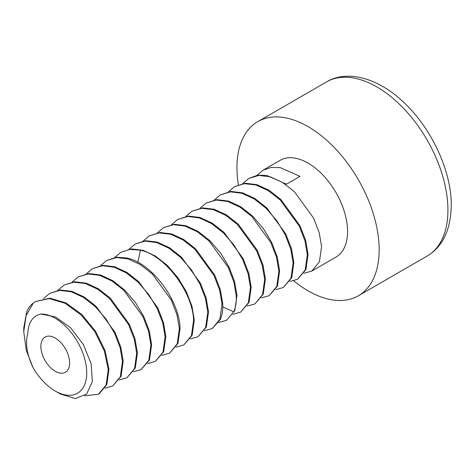 <?xml version="1.0" encoding="UTF-8"?>
<svg xmlns="http://www.w3.org/2000/svg" width="475" height="475" viewBox="0 0 475 475"><rect width="100%" height="100%" fill="white"/><g stroke="black" fill="none" stroke-linecap="round" stroke-linejoin="round"><path stroke-width="0.71" d="M40.903 314.017C32.644 316 28.268 322.59 27.782 333.794C25.104 342.885 26.82 354.113 32.941 367.472A44.537 25.715 -120 0 0 55.243 391.032A44.537 25.715 -120 0 0 85.856 363.832A44.537 25.715 -120 0 0 40.903 314.017L55.474 316.92L70.644 327.833L83.392 344.601L91.153 363.808L92.334 381.514L86.682 394.007L75.287 398.567L60.426 394.03L55.243 391.032M40.862 346.37A20.336 11.738 -120 0 0 49.738 366.837A20.336 11.738 -120 0 0 65.407 372.281A20.336 11.738 -120 0 0 69.617 362.971A20.336 11.738 -120 0 0 60.747 342.511A20.336 11.738 -120 0 0 45.072 337.06A20.336 11.738 -120 0 0 40.862 346.37M23.75 331.645L23.75 327.898L26.838 311.345A55.866 32.252 -120 0 1 33.351 302.979L26.137 315.584L23.75 331.645L26.262 350.229L32.941 367.472M112.682 386.015L121.054 376.289L123.185 361.059L120.798 347.142L115.11 332.47L96.093 306.339L84.194 297L71.814 291.329L60.313 289.976L49.709 293.36L59.82 290.368L71.387 291.822L83.606 297.487L95.422 306.785L106.127 319.158L114.576 333.242L120.127 347.7L122.473 361.469L120.329 376.74L112.682 386.015L104.939 388.206M84.502 395.823L98.462 394.226L106.133 384.881L108.252 369.675L104.357 350.995L94.905 331.77L81.201 314.996L65.194 303.311L49.192 298.567L35.488 301.572L49.905 298.158L65.906 302.902L81.914 314.587L95.617 331.366L105.07 350.592L108.965 369.271L106.845 384.477L99.168 393.817M57.879 290.272L63.929 285.148L73.827 282.174L85.328 283.527L97.702 289.198L109.6 298.538L128.624 324.674L134.306 339.346L136.693 353.258L134.567 368.487L126.902 377.803L119.16 379.994M126.902 377.803L135.286 368.06L137.406 352.848L135.031 338.972L129.372 324.342L110.378 298.187L98.521 288.853L86.23 283.171L74.718 281.752L63.929 285.148M72.099 282.067L78.149 276.937L88.225 273.95L99.738 275.375L112.029 281.052L123.886 290.385L142.88 316.54L148.538 331.176L150.913 345.046L148.794 360.258L141.123 369.592L133.38 371.782M141.123 369.598L149.482 359.907L151.626 344.636L149.281 330.873L143.729 316.415L135.286 302.332L124.581 289.958L112.765 280.66L100.54 274.989L88.973 273.535L78.149 276.937M155.343 361.386L163.721 351.648L165.846 336.425L163.459 322.513L157.771 307.842L138.759 281.711L126.861 272.371L114.481 266.695L102.98 265.341L92.37 268.731L102.481 265.739L114.048 267.193L126.279 272.864L138.088 282.162L148.794 294.536L157.243 308.613L162.788 323.077L165.134 336.834L162.99 352.106L155.343 361.386L147.606 363.577M100.54 265.644L106.59 260.52L116.494 257.545L127.989 258.899L140.368 264.569L152.273 273.915L171.285 300.04L176.967 314.711L179.36 328.629L177.228 343.853L169.563 353.174L161.827 355.365M169.563 353.174L177.947 343.431L180.067 328.213C179.491 300.752 152.107 263.15 126.902 258.008L116.464 257.195L106.59 260.52M114.76 257.432L120.81 252.308L129.972 249.399L140.41 250.206C165.615 255.348 192.998 292.95 193.58 320.417L191.455 335.635L183.783 344.963L176.047 347.154M183.783 344.963L192.143 335.279L194.287 320.008L191.947 306.25L186.396 291.793L177.953 277.709L167.248 265.335L155.438 256.037L143.201 250.361L131.634 248.906L120.81 252.308M128.98 249.221L135.031 244.097L145.142 241.104L156.714 242.559L168.946 248.235L180.755 257.533L191.461 269.907L199.904 283.991L205.455 298.454L207.801 312.206L205.651 327.477L198.004 336.751L190.267 338.942M198.004 336.751L206.388 327.014L208.507 311.796L206.12 297.878L200.432 283.207L181.426 257.088L169.527 247.742L157.148 242.066L145.647 240.712L135.031 244.097M143.201 241.015L149.251 235.891L159.155 232.91L170.656 234.264L183.035 239.94L194.94 249.286L213.946 275.405L219.628 290.077L222.021 303.994L219.895 319.212L212.23 328.546L204.487 330.731M212.23 328.546L220.263 319.616C222.211 315.198 223.036 309.854 222.733 303.584L220.352 289.714L214.7 275.078L195.623 248.852L183.772 239.548L171.546 233.908L160.039 232.489L149.251 235.885M157.421 232.803L163.471 227.679L173.547 224.687L185.054 226.106L197.279 231.747L209.137 241.051L228.208 267.283L233.86 281.913L236.241 295.783C236.544 302.058 235.719 307.402 233.771 311.82L226.45 320.334L218.708 322.525M226.45 320.334L234.804 310.644L236.954 295.373L234.608 281.627L229.063 267.164L220.62 253.08L209.914 240.706L198.105 231.408L185.862 225.726L174.295 224.277L163.471 227.679M185.868 216.38L191.918 211.256L201.822 208.282L213.322 209.635L225.702 215.312L237.607 224.663L256.607 250.77L262.295 265.448L264.682 279.365L262.562 294.577L254.891 303.911L247.148 306.102M254.891 303.911L263.263 294.185L265.394 278.956L263.013 265.08L257.361 250.45L238.272 224.206L226.421 214.908L214.201 209.273L202.7 207.86L191.918 211.256M171.641 224.592L177.692 219.468L187.803 216.475L199.375 217.93L211.618 223.606L223.422 232.91L234.127 245.284L242.571 259.362L248.122 273.832L250.462 287.577L248.318 302.848L240.671 312.122L232.928 314.313M240.671 312.122L249.048 302.379L251.174 287.167L248.781 273.244L243.093 258.572L224.099 232.459L212.194 223.113L199.809 217.437L188.314 216.078L177.692 219.468M269.111 295.699L277.471 286.015L279.615 270.744L277.275 257.005L271.724 242.535L263.287 228.457L252.581 216.083L240.777 206.779L228.523 201.097L216.956 199.643L206.138 203.045L216.208 200.058L227.715 201.477L239.928 207.106L251.78 216.404L270.869 242.654L276.527 257.284L278.902 271.154L276.777 286.383L269.111 295.699L261.369 297.89M228.528 191.752L234.579 186.627L244.494 183.647L255.989 185.007L268.369 190.683L280.274 200.034L299.268 226.142L304.956 240.813L307.343 254.731L305.223 269.942L297.552 279.282L289.809 281.473M297.552 279.282L305.924 269.557L308.055 254.321L305.68 240.451L300.028 225.827L280.915 199.559L269.07 190.267L256.862 184.644L245.361 183.225L234.579 186.627M214.308 199.963L220.358 194.839L230.464 191.847L242.03 193.295L254.285 198.983L266.089 208.282L276.794 220.655L285.238 234.733L290.783 249.209L293.123 262.942L290.979 278.213L283.332 287.494L275.589 289.679M283.332 287.494L291.715 277.738L293.835 262.533L291.442 248.615L285.76 233.938L266.766 207.836L254.861 198.485L242.476 192.808L230.981 191.449L220.358 194.833M35.488 301.572L33.351 302.979M311.772 271.071L335.985 257.088A55.866 32.252 -120 0 0 347.558 231.515A55.866 32.252 -120 0 0 323.172 175.299A55.866 32.252 -120 0 0 280.125 160.33L263.019 170.204L271.065 167.438L280.202 167.604L299.98 176.373L286.473 184.169L266.695 175.406L257.557 175.233L248.799 178.416L258.875 175.429L270.376 176.842L282.577 182.465L294.429 191.757L313.536 218.025L319.188 232.649L321.563 246.525L319.438 261.761L311.772 271.071L304.03 273.262M86.319 273.855L92.37 268.731M200.088 208.169L206.138 203.045M43.658 298.484L49.709 293.36M256.969 175.328L263.019 170.204M242.749 183.54L248.799 178.416M257.777 121.624L326.545 81.926A100.558 58.057 60 0 1 404.029 108.864A100.558 58.057 60 0 1 447.925 210.063A100.558 58.057 60 0 1 427.096 256.096L358.334 295.794A100.558 58.057 60 0 0 379.157 249.761A100.558 58.057 -120 0 0 335.267 148.568A100.558 58.057 -120 0 0 257.777 121.624A100.558 58.057 -120 0 0 236.954 167.657A100.558 58.057 60 0 0 238.361 184.745M358.334 295.794A100.558 58.057 60 0 1 293.734 280.868M137.863 262.301L140.41 250.206M222.787 306.927L233.771 311.82M99.174 393.817L98.462 394.226M326.545 81.926C347.023 69.51 378.676 77.657 404.902 103.502C432.232 129.491 451.642 172.063 451.25 205.426C450.781 229.835 442.736 246.727 427.096 256.096"/></g></svg>
